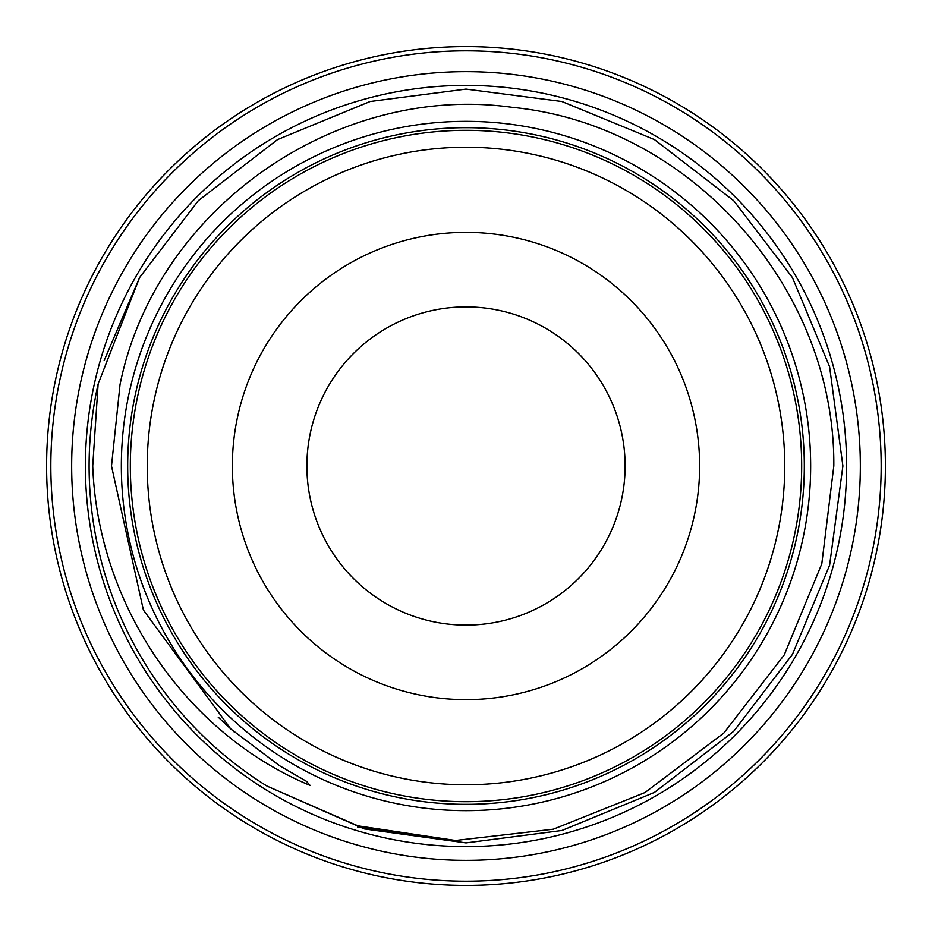 <?xml version="1.0" encoding="UTF-8"?>
<svg xmlns="http://www.w3.org/2000/svg" width="932" height="932" viewBox="0 0 932 932"><rect width="100%" height="100%" fill="white"/><g stroke="black" fill="none" stroke-linecap="round" stroke-linejoin="round"><path stroke-width="1.4" d="M466 71.659A394.341 394.341 0 0 1 860.341 466A394.341 394.341 0 0 1 466 860.341A394.341 394.341 0 0 1 71.659 466A394.341 394.341 0 0 1 466 71.659M625.116 466A159.116 159.116 0 0 1 466 625.116A159.116 159.116 0 0 1 306.884 466A159.116 159.116 0 0 1 466 306.884A159.116 159.116 0 0 1 625.116 466M699.641 466A233.641 233.641 0 0 1 466 699.641A233.641 233.641 0 0 1 232.359 466A233.641 233.641 0 0 1 466 232.359A233.641 233.641 0 0 1 699.641 466M784.756 466A318.756 318.756 0 0 0 466 147.244A318.756 318.756 0 0 0 147.244 466A318.756 318.756 0 0 0 466 784.756A318.756 318.756 0 0 0 784.756 466M130.329 466A335.671 335.671 0 0 1 466 130.329A335.671 335.671 0 0 1 801.671 466A335.671 335.671 0 0 1 466 801.671A335.671 335.671 0 0 1 130.329 466M810.654 466A344.654 344.654 0 0 1 466 810.654A344.654 344.654 0 0 1 121.346 466A344.654 344.654 0 0 1 466 121.346A344.654 344.654 0 0 1 810.654 466M310.111 785.431L306.605 781.389L279.903 765.941L230.728 728.882L143.388 610.006L111.491 466L120.053 384.415C155.621 208.803 336.289 82.727 512.379 107.355C689.936 124.573 835.375 287.965 833.814 466L821.803 563.79L784.231 654.94L723.814 733.065L644.967 792.561L553.328 829.2L455.492 840.478L357.935 825.845L267.03 786.095A376.901 376.901 0 0 1 98.116 384.042L92.722 466C97.639 602.002 183.045 732.249 310.111 785.431M127.684 466A338.316 338.316 0 0 0 466 804.316A338.316 338.316 0 0 0 804.316 466A338.316 338.316 0 0 0 466 127.684A338.316 338.316 0 0 0 127.684 466M357.422 826.917L466 842.901L561.891 830.494L654.45 792.41L733.717 731.294L792.41 654.45L829.608 565.211L842.901 466L829.608 565.211L792.41 654.45L733.717 731.294L654.45 792.41L561.891 830.494L466 842.901L364.296 828.921L267.03 786.095L364.296 828.921L466 842.901L561.891 830.494L654.45 792.41L733.717 731.294L792.41 654.45L829.608 565.211L842.901 466L829.608 565.211L792.41 654.45L733.717 731.294L654.45 792.41L561.891 830.494L466 842.901L364.296 828.921L267.03 786.095L364.296 828.921L466 842.901L561.891 830.494L654.45 792.41L733.717 731.294L792.41 654.45L829.608 565.211L842.901 466L829.608 366.789L792.41 277.55L733.717 200.706L654.45 139.59L561.891 101.506L466 89.099L370.109 101.506L277.55 139.59L198.283 200.706L139.59 277.55L98.116 384.042L139.59 277.55L198.283 200.706L277.55 139.59L370.109 101.506L466 89.099L561.891 101.506L654.45 139.59L733.717 200.706L792.41 277.55L829.608 366.789L842.901 466L829.608 366.789L792.41 277.55L733.717 200.706L654.45 139.59L561.891 101.506L466 89.099L370.109 101.506L277.55 139.59L198.283 200.706L139.59 277.55L104.151 360.544M842.901 466L829.608 366.789L792.41 277.55L733.717 200.706L654.45 139.59L561.891 101.506L466 89.099L370.109 101.506L277.55 139.59L198.283 200.706L139.59 277.55L98.116 384.042L139.59 277.55L198.283 200.706L277.55 139.59L370.109 101.506L466 89.099L561.891 101.506L654.45 139.59L733.717 200.706L792.41 277.55L829.608 366.789L842.901 466M117.234 313.618A380.606 380.606 0 0 1 618.382 117.234A380.606 380.606 0 0 1 814.766 618.382A380.606 380.606 0 0 1 313.618 814.766A380.606 380.606 0 0 1 117.234 313.618M885.4 466A419.4 419.4 0 0 1 466 885.4A419.4 419.4 0 0 1 46.6 466A419.4 419.4 0 0 1 466 46.6A419.4 419.4 0 0 1 885.4 466M50.829 466A415.171 415.171 0 0 0 466 881.171A415.171 415.171 0 0 0 881.171 466A415.171 415.171 0 0 0 466 50.829A415.171 415.171 0 0 0 50.829 466M230.728 728.882L218.193 717.127M234.561 732.272L226.383 724.933M234.188 731.946L225.521 724.141"/></g></svg>
